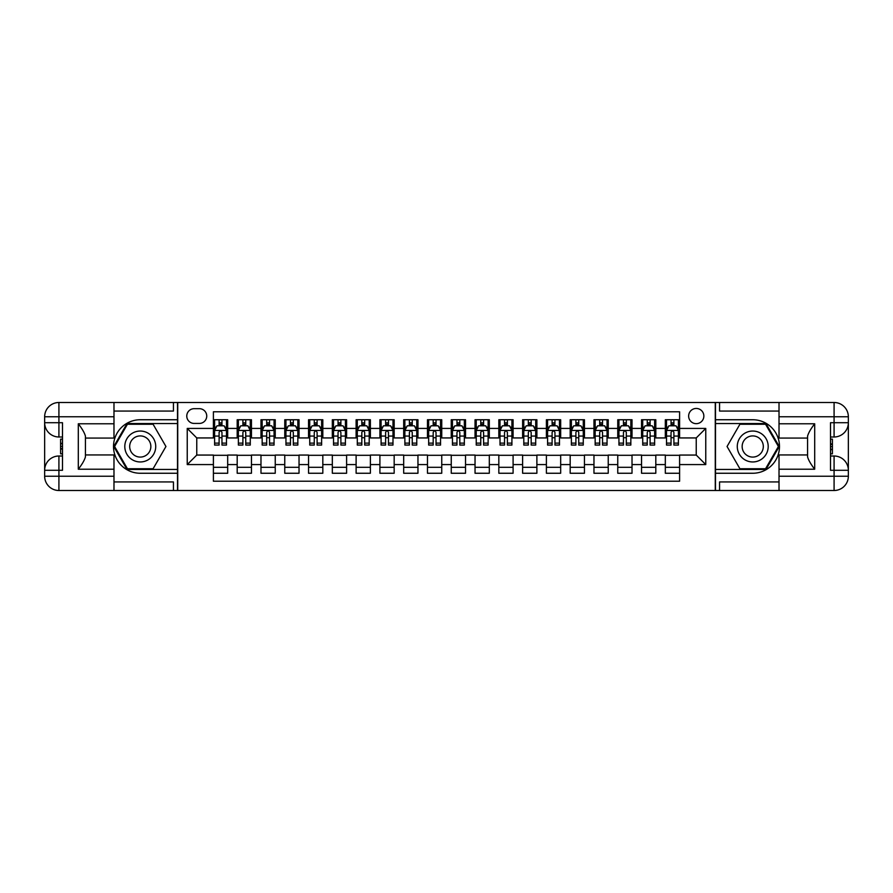 <?xml version="1.0" encoding="UTF-8"?>
<svg xmlns="http://www.w3.org/2000/svg" width="893" height="893" viewBox="0 0 893 893"><rect width="100%" height="100%" fill="white"/><g stroke="black" fill="none" stroke-linecap="round" stroke-linejoin="round"><path stroke-width="1.34" d="M696.239 408.447A7.613 7.613 0 0 0 688.637 416.06A7.613 7.613 0 0 0 696.239 423.662A7.613 7.613 0 0 0 703.851 416.06A7.613 7.613 0 0 0 696.239 408.447M113.98 481.941L173.443 481.941L173.443 490.503L779.02 490.503L779.02 476.237L834.084 476.237L834.084 470.287L830.512 470.287L830.512 422.713L834.084 422.713L834.084 416.763L779.02 416.763L779.02 423.784L814.695 423.784L814.695 469.216C810.889 464.327 808.511 460.208 807.562 456.859L807.562 436.141C808.511 432.792 810.889 428.673 814.695 423.784M679.595 419.743L665.318 419.743L665.318 428.428L655.808 428.428L655.808 437.938L665.318 437.938L665.318 428.428M655.808 428.428L655.808 419.743L641.542 419.743L641.542 428.428L632.021 428.428L632.021 437.938L641.542 437.938L641.542 428.428M632.021 428.428L632.021 419.743L617.755 419.743L617.755 428.428L608.233 428.428L608.233 437.938L617.755 437.938L617.755 428.428M608.233 428.428L608.233 419.743L593.968 419.743L593.968 428.428L584.457 428.428L584.457 437.938L593.968 437.938L593.968 428.428M584.457 428.428L584.457 419.743L570.18 419.743L570.18 428.428L560.67 428.428L560.67 437.938L570.18 437.938L570.18 428.428M560.67 428.428L560.67 419.743L546.393 419.743L546.393 428.428L536.883 428.428L536.883 437.938L546.393 437.938L546.393 428.428M536.883 428.428L536.883 419.743L522.617 419.743L522.617 428.428L513.095 428.428L513.095 437.938L522.617 437.938L522.617 428.428M513.095 428.428L513.095 419.743L498.83 419.743L498.83 428.428L489.308 428.428L489.308 437.938L498.83 437.938L498.83 428.428M489.308 428.428L489.308 419.743L475.043 419.743L475.043 428.428L465.532 428.428L465.532 437.938L475.043 437.938L475.043 428.428M465.532 428.428L465.532 419.743L451.255 419.743L451.255 428.428L441.745 428.428L441.745 437.938L451.255 437.938L451.255 428.428M441.745 428.428L441.745 419.743L427.468 419.743L427.468 428.428L417.957 428.428L417.957 437.938L427.468 437.938L427.468 428.428M417.957 428.428L417.957 419.743L403.692 419.743L403.692 428.428L394.17 428.428L394.17 437.938L403.692 437.938L403.692 428.428M394.17 428.428L394.17 419.743L379.905 419.743L379.905 428.428L370.383 428.428L370.383 437.938L379.905 437.938L379.905 428.428M370.383 428.428L370.383 419.743L356.117 419.743L356.117 428.428L346.607 428.428L346.607 437.938L356.117 437.938L356.117 428.428M346.607 428.428L346.607 419.743L332.33 419.743L332.33 428.428L322.82 428.428L322.82 437.938L332.33 437.938L332.33 428.428M322.82 428.428L322.82 419.743L308.543 419.743L308.543 428.428L299.032 428.428L299.032 437.938L308.543 437.938L308.543 428.428M299.032 428.428L299.032 419.743L284.767 419.743L284.767 428.428L275.245 428.428L275.245 437.938L284.767 437.938L284.767 428.428M275.245 428.428L275.245 419.743L260.979 419.743L260.979 428.428L251.458 428.428L251.458 437.938L260.979 437.938L260.979 428.428M251.458 428.428L251.458 419.743L237.192 419.743L237.192 437.938L227.682 437.938L227.682 419.743L213.405 419.743M213.405 473.257L227.682 473.257L227.682 455.062L237.192 455.062L237.192 473.257L251.458 473.257L251.458 455.062L260.979 455.062L260.979 464.572L251.458 464.572M260.979 464.572L260.979 473.257L275.245 473.257L275.245 455.062L284.767 455.062L284.767 464.572L275.245 464.572M284.767 464.572L284.767 473.257L299.032 473.257L299.032 455.062L308.543 455.062L308.543 464.572L299.032 464.572M308.543 464.572L308.543 473.257L322.82 473.257L322.82 455.062L332.33 455.062L332.33 464.572L322.82 464.572M332.33 464.572L332.33 473.257L346.607 473.257L346.607 455.062L356.117 455.062L356.117 464.572L346.607 464.572M356.117 464.572L356.117 473.257L370.383 473.257L370.383 455.062L379.905 455.062L379.905 464.572L370.383 464.572M379.905 464.572L379.905 473.257L394.17 473.257L394.17 455.062L403.692 455.062L403.692 464.572L394.17 464.572M403.692 464.572L403.692 473.257L417.957 473.257L417.957 455.062L427.468 455.062L427.468 464.572L417.957 464.572M427.468 464.572L427.468 473.257L441.745 473.257L441.745 455.062L451.255 455.062L451.255 464.572L441.745 464.572M451.255 464.572L451.255 473.257L465.532 473.257L465.532 455.062L475.043 455.062L475.043 464.572L465.532 464.572M475.043 464.572L475.043 473.257L489.308 473.257L489.308 455.062L498.83 455.062L498.83 464.572L489.308 464.572M498.83 464.572L498.83 473.257L513.095 473.257L513.095 455.062L522.617 455.062L522.617 464.572L513.095 464.572M522.617 464.572L522.617 473.257L536.883 473.257L536.883 455.062L546.393 455.062L546.393 464.572L536.883 464.572M546.393 464.572L546.393 473.257L560.67 473.257L560.67 455.062L570.18 455.062L570.18 464.572L560.67 464.572M570.18 464.572L570.18 473.257L584.457 473.257L584.457 455.062L593.968 455.062L593.968 464.572L584.457 464.572M593.968 464.572L593.968 473.257L608.233 473.257L608.233 455.062L617.755 455.062L617.755 464.572L608.233 464.572M617.755 464.572L617.755 473.257L632.021 473.257L632.021 455.062L641.542 455.062L641.542 464.572L632.021 464.572M641.542 464.572L641.542 473.257L655.808 473.257L655.808 455.062L665.318 455.062L665.318 464.572L655.808 464.572M194.138 423.427L199.373 423.427A7.378 7.378 0 0 0 206.741 416.06A7.378 7.378 0 0 0 199.373 408.681L194.138 408.681A7.378 7.378 0 0 0 186.771 416.06A7.378 7.378 0 0 0 194.138 423.427M779.02 411.059L719.557 411.059L719.557 402.497L715.271 402.497L715.271 490.503M715.271 402.497L113.98 402.497L113.98 416.763L58.916 416.763L58.916 422.713L62.488 422.713L62.488 470.287L58.916 470.287L58.916 476.237L113.98 476.237L113.98 469.216L78.305 469.216L78.305 423.784C82.111 428.673 84.489 432.792 85.438 436.141L85.438 456.859C84.489 460.208 82.111 464.327 78.305 469.216M177.729 490.503L177.729 402.497M679.595 428.428L679.595 411.773L213.405 411.773L213.405 437.938L196.761 437.938L196.761 455.062L213.405 455.062L213.405 481.227L679.595 481.227L679.595 455.062L696.239 455.062L696.239 437.938L679.595 437.938L679.595 428.428L705.76 428.428L705.76 464.572L679.595 464.572M213.405 464.572L187.24 464.572L187.24 428.428L213.405 428.428M665.318 464.572L665.318 473.257L679.595 473.257M213.405 425.693L214.599 425.693M219.109 425.693L221.966 425.693M226.487 425.693L227.682 425.693M213.405 437.704L214.599 437.704M219.109 437.704L221.966 437.704M226.487 437.704L227.682 437.704M213.405 455.296L227.682 455.296M213.405 467.307L227.682 467.307M237.192 437.704L238.375 437.704M242.896 437.704L245.754 437.704M250.274 437.704L251.458 437.704M237.192 425.693L238.375 425.693M242.896 425.693L245.754 425.693M250.274 425.693L251.458 425.693M237.192 455.296L251.458 455.296M237.192 467.307L251.458 467.307M260.979 455.296L275.245 455.296M260.979 467.307L275.245 467.307M260.979 425.693L262.162 425.693M266.683 425.693L269.541 425.693M274.062 425.693L275.245 425.693M260.979 437.704L262.162 437.704M266.683 437.704L269.541 437.704M274.062 437.704L275.245 437.704M284.767 455.296L299.032 455.296M284.767 467.307L299.032 467.307M284.767 425.693L285.95 425.693M290.471 425.693L293.328 425.693M297.838 425.693L299.032 425.693M284.767 437.704L285.95 437.704M290.471 437.704L293.328 437.704M297.838 437.704L299.032 437.704M308.543 455.296L322.82 455.296M308.543 467.307L322.82 467.307M308.543 425.693L309.737 425.693M314.258 425.693L317.104 425.693M321.625 425.693L322.82 425.693M308.543 437.704L309.737 437.704M314.258 437.704L317.104 437.704M321.625 437.704L322.82 437.704M332.33 455.296L346.607 455.296M332.33 467.307L346.607 467.307M332.33 425.693L333.524 425.693M338.045 425.693L340.892 425.693M345.412 425.693L346.607 425.693M332.33 437.704L333.524 437.704M338.045 437.704L340.892 437.704M345.412 437.704L346.607 437.704M356.117 455.296L370.383 455.296M356.117 467.307L370.383 467.307M356.117 425.693L357.3 425.693M361.821 425.693L364.679 425.693M369.2 425.693L370.383 425.693M356.117 437.704L357.3 437.704M361.821 437.704L364.679 437.704M369.2 437.704L370.383 437.704M379.905 455.296L394.17 455.296M379.905 467.307L394.17 467.307M379.905 425.693L381.088 425.693M385.609 425.693L388.466 425.693M392.987 425.693L394.17 425.693M379.905 437.704L381.088 437.704M385.609 437.704L388.466 437.704M392.987 437.704L394.17 437.704M403.692 455.296L417.957 455.296M403.692 467.307L417.957 467.307M403.692 425.693L404.875 425.693M409.396 425.693L412.253 425.693M416.763 425.693L417.957 425.693M403.692 437.704L404.875 437.704M409.396 437.704L412.253 437.704M416.763 437.704L417.957 437.704M427.468 455.296L441.745 455.296M427.468 467.307L441.745 467.307M427.468 425.693L428.662 425.693M433.183 425.693L436.03 425.693M440.55 425.693L441.745 425.693M427.468 437.704L428.662 437.704M433.183 437.704L436.03 437.704M440.55 437.704L441.745 437.704M451.255 455.296L465.532 455.296M451.255 467.307L465.532 467.307M451.255 425.693L452.45 425.693M456.97 425.693L459.817 425.693M464.338 425.693L465.532 425.693M451.255 437.704L452.45 437.704M456.97 437.704L459.817 437.704M464.338 437.704L465.532 437.704M475.043 455.296L489.308 455.296M475.043 467.307L489.308 467.307M475.043 425.693L476.237 425.693M480.747 425.693L483.604 425.693M488.125 425.693L489.308 425.693M475.043 437.704L476.237 437.704M480.747 437.704L483.604 437.704M488.125 437.704L489.308 437.704M498.83 455.296L513.095 455.296M498.83 467.307L513.095 467.307M498.83 425.693L500.013 425.693M504.534 425.693L507.391 425.693M511.912 425.693L513.095 425.693M498.83 437.704L500.013 437.704M504.534 437.704L507.391 437.704M511.912 437.704L513.095 437.704M522.617 455.296L536.883 455.296M522.617 467.307L536.883 467.307M522.617 425.693L523.8 425.693M528.321 425.693L531.179 425.693M535.7 425.693L536.883 425.693M522.617 437.704L523.8 437.704M528.321 437.704L531.179 437.704M535.7 437.704L536.883 437.704M546.393 455.296L560.67 455.296M546.393 467.307L560.67 467.307M546.393 425.693L547.588 425.693M552.108 425.693L554.955 425.693M559.476 425.693L560.67 425.693M546.393 437.704L547.588 437.704M552.108 437.704L554.955 437.704M559.476 437.704L560.67 437.704M570.18 455.296L584.457 455.296M570.18 467.307L584.457 467.307M570.18 425.693L571.375 425.693M575.896 425.693L578.742 425.693M583.263 425.693L584.457 425.693M570.18 437.704L571.375 437.704M575.896 437.704L578.742 437.704M583.263 437.704L584.457 437.704M593.968 455.296L608.233 455.296M593.968 467.307L608.233 467.307M593.968 425.693L595.162 425.693M599.672 425.693L602.529 425.693M607.05 425.693L608.233 425.693M593.968 437.704L595.162 437.704M599.672 437.704L602.529 437.704M607.05 437.704L608.233 437.704M617.755 455.296L632.021 455.296M617.755 467.307L632.021 467.307M617.755 425.693L618.938 425.693M623.459 425.693L626.317 425.693M630.838 425.693L632.021 425.693M617.755 437.704L618.938 437.704M623.459 437.704L626.317 437.704M630.838 437.704L632.021 437.704M641.542 455.296L655.808 455.296M641.542 467.307L655.808 467.307M641.542 425.693L642.726 425.693M647.246 425.693L650.104 425.693M654.625 425.693L655.808 425.693M641.542 437.704L642.726 437.704M647.246 437.704L650.104 437.704M654.625 437.704L655.808 437.704M665.318 455.296L679.595 455.296M665.318 467.307L679.595 467.307M665.318 425.693L666.513 425.693M671.034 425.693L673.891 425.693M678.401 425.693L679.595 425.693M665.318 437.704L666.513 437.704M671.034 437.704L673.891 437.704M678.401 437.704L679.595 437.704M196.761 437.938L187.24 428.428M196.761 455.062L187.24 464.572M705.76 428.428L696.239 437.938M705.76 464.572L696.239 455.062M221.966 422.836L219.109 422.836M226.487 443.129L221.966 443.129L221.966 445.071L226.487 445.071L226.487 430.56L224.11 425.805L216.977 425.805L214.599 430.56L214.599 445.071L219.109 445.071L219.109 443.129L214.599 443.129M214.599 430.56L214.599 419.743M226.487 430.56L226.487 419.743M219.109 425.805L219.109 419.743M221.966 419.743L221.966 425.805M221.966 443.129L221.966 432.346C221.017 430.515 220.069 430.515 219.109 432.346L219.109 443.129M147.992 433.116A15.46 15.46 0 0 0 126.873 438.764A15.46 15.46 0 0 0 132.532 459.884A15.46 15.46 0 0 0 153.652 454.236A15.46 15.46 0 0 0 147.992 433.116M145.559 437.336A10.582 10.582 0 0 0 131.104 441.209A10.582 10.582 0 0 0 134.977 455.664A10.582 10.582 0 0 0 149.432 451.791A10.582 10.582 0 0 0 145.559 437.336M153.105 468.736L127.431 468.736L114.583 446.5L127.431 424.264L153.105 424.264L165.942 446.5L153.105 468.736M760.468 433.116A15.46 15.46 0 0 0 739.348 438.764A15.46 15.46 0 0 0 745.008 459.884A15.46 15.46 0 0 0 766.127 454.236A15.46 15.46 0 0 0 760.468 433.116M758.023 437.336A10.582 10.582 0 0 0 743.568 441.209A10.582 10.582 0 0 0 747.441 455.664A10.582 10.582 0 0 0 761.896 451.791A10.582 10.582 0 0 0 758.023 437.336M765.569 468.736L739.895 468.736L727.058 446.5L739.895 424.264L765.569 424.264L778.417 446.5L765.569 468.736M177.495 402.497L177.495 419.743L140.268 419.743A26.757 26.757 0 0 0 113.511 446.5A26.757 26.757 0 0 0 140.268 473.257L177.495 473.257L177.495 490.503M78.305 423.784L113.98 423.784L113.98 416.763M113.98 423.784L113.98 438.061L85.438 438.061M113.98 476.237L113.98 490.503L58.916 490.503A14.266 14.266 0 0 1 44.65 476.237L44.65 416.763A14.266 14.266 0 0 1 58.916 402.497L113.98 402.497M177.495 419.743L177.495 423.55L127.018 423.55L113.768 446.5L127.018 469.45L177.495 469.45L177.495 423.55M177.495 469.45L177.495 473.257M85.438 454.939L113.98 454.939L113.98 469.216M173.443 490.503L113.98 490.503M44.65 470.287A14.266 14.266 0 0 1 58.916 456.01A14.266 14.266 0 0 0 44.65 470.287L58.916 470.287L58.916 456.01L62.488 456.01M62.488 436.99L58.916 436.99L58.916 422.713L44.65 422.713A14.266 14.266 0 0 0 58.916 436.99A14.266 14.266 0 0 1 44.65 422.713M173.443 402.497L173.443 411.059L113.98 411.059M62.488 439.177L60.59 439.177L60.59 448.599L62.488 448.599M60.59 446.388L62.488 446.388M60.59 443.765L62.488 443.765M60.59 443.33L62.488 443.33M60.59 448.599L60.59 453.823L62.488 453.823M60.59 449.067L62.488 449.067M715.505 490.503L715.505 473.257L752.732 473.257A26.757 26.757 0 0 0 779.489 446.5A26.757 26.757 0 0 0 752.732 419.743L715.505 419.743L715.505 402.497M814.695 469.216L779.02 469.216L779.02 476.237M779.02 469.216L779.02 454.939L807.562 454.939M779.02 416.763L779.02 402.497L834.084 402.497A14.266 14.266 0 0 1 848.35 416.763L848.35 476.237A14.266 14.266 0 0 1 834.084 490.503L779.02 490.503M715.505 473.257L715.505 469.45L765.982 469.45L779.232 446.5L765.982 423.55L715.505 423.55L715.505 469.45M715.505 423.55L715.505 419.743M807.562 438.061L779.02 438.061L779.02 423.784M719.557 402.497L779.02 402.497M848.35 422.713A14.266 14.266 0 0 1 834.084 436.99A14.266 14.266 0 0 0 848.35 422.713L834.084 422.713L834.084 436.99L830.512 436.99M830.512 456.01L834.084 456.01L834.084 470.287L848.35 470.287A14.266 14.266 0 0 0 834.084 456.01A14.266 14.266 0 0 1 848.35 470.287M719.557 490.503L719.557 481.941L779.02 481.941M830.512 453.823L832.41 453.823L832.41 444.401L830.512 444.401M832.41 446.612L830.512 446.612M832.41 449.235L830.512 449.235M832.41 449.67L830.512 449.67M832.41 444.401L832.41 439.177L830.512 439.177M832.41 443.933L830.512 443.933M245.754 422.836L242.896 422.836M250.274 443.129L245.754 443.129L245.754 445.071L250.274 445.071L250.274 430.56L247.897 425.805L240.764 425.805L238.375 430.56L238.375 445.071L242.896 445.071L242.896 443.129L238.375 443.129M238.375 430.56L238.375 419.743M250.274 430.56L250.274 419.743M242.896 425.805L242.896 419.743M245.754 419.743L245.754 425.805M245.754 443.129L245.754 432.346C244.805 430.515 243.856 430.515 242.896 432.346L242.896 443.129M269.541 422.836L266.683 422.836M274.062 443.129L269.541 443.129L269.541 445.071L274.062 445.071L274.062 430.56L271.684 425.805L264.54 425.805L262.162 430.56L262.162 445.071L266.683 445.071L266.683 443.129L262.162 443.129M262.162 430.56L262.162 419.743M274.062 430.56L274.062 419.743M266.683 425.805L266.683 419.743M269.541 419.743L269.541 425.805M269.541 443.129L269.541 432.346C268.592 430.515 267.632 430.515 266.683 432.346L266.683 443.129M293.328 422.836L290.471 422.836M297.838 443.129L293.328 443.129L293.328 445.071L297.838 445.071L297.838 430.56L295.46 425.805L288.327 425.805L285.95 430.56L285.95 445.071L290.471 445.071L290.471 443.129L285.95 443.129M285.95 430.56L285.95 419.743M297.838 430.56L297.838 419.743M290.471 425.805L290.471 419.743M293.328 419.743L293.328 425.805M293.328 443.129L293.328 432.346C292.368 430.515 291.419 430.515 290.471 432.346L290.471 443.129M317.104 422.836L314.258 422.836M321.625 443.129L317.104 443.129L317.104 445.071L321.625 445.071L321.625 430.56L319.248 425.805L312.115 425.805L309.737 430.56L309.737 445.071L314.258 445.071L314.258 443.129L309.737 443.129M309.737 430.56L309.737 419.743M321.625 430.56L321.625 419.743M314.258 425.805L314.258 419.743M317.104 419.743L317.104 425.805M317.104 443.129L317.104 432.346C316.155 430.515 315.207 430.515 314.258 432.346L314.258 443.129M340.892 422.836L338.045 422.836M345.412 443.129L340.892 443.129L340.892 445.071L345.412 445.071L345.412 430.56L343.035 425.805L335.902 425.805L333.524 430.56L333.524 445.071L338.045 445.071L338.045 443.129L333.524 443.129M333.524 430.56L333.524 419.743M345.412 430.56L345.412 419.743M338.045 425.805L338.045 419.743M340.892 419.743L340.892 425.805M340.892 443.129L340.892 432.346C339.943 430.515 338.994 430.515 338.045 432.346L338.045 443.129M364.679 422.836L361.821 422.836M369.2 443.129L364.679 443.129L364.679 445.071L369.2 445.071L369.2 430.56L366.822 425.805L359.689 425.805L357.3 430.56L357.3 445.071L361.821 445.071L361.821 443.129L357.3 443.129M357.3 430.56L357.3 419.743M369.2 430.56L369.2 419.743M361.821 425.805L361.821 419.743M364.679 419.743L364.679 425.805M364.679 443.129L364.679 432.346C363.73 430.515 362.781 430.515 361.821 432.346L361.821 443.129M388.466 422.836L385.609 422.836M392.987 443.129L388.466 443.129L388.466 445.071L392.987 445.071L392.987 430.56L390.609 425.805L383.465 425.805L381.088 430.56L381.088 445.071L385.609 445.071L385.609 443.129L381.088 443.129M381.088 430.56L381.088 419.743M392.987 430.56L392.987 419.743M385.609 425.805L385.609 419.743M388.466 419.743L388.466 425.805M388.466 443.129L388.466 432.346C387.517 430.515 386.557 430.515 385.609 432.346L385.609 443.129M412.253 422.836L409.396 422.836M416.763 443.129L412.253 443.129L412.253 445.071L416.763 445.071L416.763 430.56L414.385 425.805L407.253 425.805L404.875 430.56L404.875 445.071L409.396 445.071L409.396 443.129L404.875 443.129M404.875 430.56L404.875 419.743M416.763 430.56L416.763 419.743M409.396 425.805L409.396 419.743M412.253 419.743L412.253 425.805M412.253 443.129L412.253 432.346C411.305 430.515 410.345 430.515 409.396 432.346L409.396 443.129M436.03 422.836L433.183 422.836M440.55 443.129L436.03 443.129L436.03 445.071L440.55 445.071L440.55 430.56L438.173 425.805L431.04 425.805L428.662 430.56L428.662 445.071L433.183 445.071L433.183 443.129L428.662 443.129M428.662 430.56L428.662 419.743M440.55 430.56L440.55 419.743M433.183 425.805L433.183 419.743M436.03 419.743L436.03 425.805M436.03 443.129L436.03 432.346C435.081 430.515 434.132 430.515 433.183 432.346L433.183 443.129M459.817 422.836L456.97 422.836M464.338 443.129L459.817 443.129L459.817 445.071L464.338 445.071L464.338 430.56L461.96 425.805L454.827 425.805L452.45 430.56L452.45 445.071L456.97 445.071L456.97 443.129L452.45 443.129M452.45 430.56L452.45 419.743M464.338 430.56L464.338 419.743M456.97 425.805L456.97 419.743M459.817 419.743L459.817 425.805M459.817 443.129L459.817 432.346C458.868 430.515 457.919 430.515 456.97 432.346L456.97 443.129M483.604 422.836L480.747 422.836M488.125 443.129L483.604 443.129L483.604 445.071L488.125 445.071L488.125 430.56L485.747 425.805L478.615 425.805L476.237 430.56L476.237 445.071L480.747 445.071L480.747 443.129L476.237 443.129M476.237 430.56L476.237 419.743M488.125 430.56L488.125 419.743M480.747 425.805L480.747 419.743M483.604 419.743L483.604 425.805M483.604 443.129L483.604 432.346C482.655 430.515 481.707 430.515 480.747 432.346L480.747 443.129M507.391 422.836L504.534 422.836M511.912 443.129L507.391 443.129L507.391 445.071L511.912 445.071L511.912 430.56L509.535 425.805L502.391 425.805L500.013 430.56L500.013 445.071L504.534 445.071L504.534 443.129L500.013 443.129M500.013 430.56L500.013 419.743M511.912 430.56L511.912 419.743M504.534 425.805L504.534 419.743M507.391 419.743L507.391 425.805M507.391 443.129L507.391 432.346C506.443 430.515 505.494 430.515 504.534 432.346L504.534 443.129M531.179 422.836L528.321 422.836M535.7 443.129L531.179 443.129L531.179 445.071L535.7 445.071L535.7 430.56L533.311 425.805L526.178 425.805L523.8 430.56L523.8 445.071L528.321 445.071L528.321 443.129L523.8 443.129M523.8 430.56L523.8 419.743M535.7 430.56L535.7 419.743M528.321 425.805L528.321 419.743M531.179 419.743L531.179 425.805M531.179 443.129L531.179 432.346C530.23 430.515 529.27 430.515 528.321 432.346L528.321 443.129M554.955 422.836L552.108 422.836M559.476 443.129L554.955 443.129L554.955 445.071L559.476 445.071L559.476 430.56L557.098 425.805L549.965 425.805L547.588 430.56L547.588 445.071L552.108 445.071L552.108 443.129L547.588 443.129M547.588 430.56L547.588 419.743M559.476 430.56L559.476 419.743M552.108 425.805L552.108 419.743M554.955 419.743L554.955 425.805M554.955 443.129L554.955 432.346C554.006 430.515 553.057 430.515 552.108 432.346L552.108 443.129M578.742 422.836L575.896 422.836M583.263 443.129L578.742 443.129L578.742 445.071L583.263 445.071L583.263 430.56L580.885 425.805L573.752 425.805L571.375 430.56L571.375 445.071L575.896 445.071L575.896 443.129L571.375 443.129M571.375 430.56L571.375 419.743M583.263 430.56L583.263 419.743M575.896 425.805L575.896 419.743M578.742 419.743L578.742 425.805M578.742 443.129L578.742 432.346C577.793 430.515 576.845 430.515 575.896 432.346L575.896 443.129M602.529 422.836L599.672 422.836M607.05 443.129L602.529 443.129L602.529 445.071L607.05 445.071L607.05 430.56L604.673 425.805L597.54 425.805L595.162 430.56L595.162 445.071L599.672 445.071L599.672 443.129L595.162 443.129M595.162 430.56L595.162 419.743M607.05 430.56L607.05 419.743M599.672 425.805L599.672 419.743M602.529 419.743L602.529 425.805M602.529 443.129L602.529 432.346C601.581 430.515 600.632 430.515 599.672 432.346L599.672 443.129M626.317 422.836L623.459 422.836M630.838 443.129L626.317 443.129L626.317 445.071L630.838 445.071L630.838 430.56L628.46 425.805L621.316 425.805L618.938 430.56L618.938 445.071L623.459 445.071L623.459 443.129L618.938 443.129M618.938 430.56L618.938 419.743M630.838 430.56L630.838 419.743M623.459 425.805L623.459 419.743M626.317 419.743L626.317 425.805M626.317 443.129L626.317 432.346C625.368 430.515 624.419 430.515 623.459 432.346L623.459 443.129M650.104 422.836L647.246 422.836M654.625 443.129L650.104 443.129L650.104 445.071L654.625 445.071L654.625 430.56L652.236 425.805L645.103 425.805L642.726 430.56L642.726 445.071L647.246 445.071L647.246 443.129L642.726 443.129M642.726 430.56L642.726 419.743M654.625 430.56L654.625 419.743M647.246 425.805L647.246 419.743M650.104 419.743L650.104 425.805M650.104 443.129L650.104 432.346C649.155 430.515 648.195 430.515 647.246 432.346L647.246 443.129M673.891 422.836L671.034 422.836M678.401 443.129L673.891 443.129L673.891 445.071L678.401 445.071L678.401 430.56L676.023 425.805L668.89 425.805L666.513 430.56L666.513 445.071L671.034 445.071L671.034 443.129L666.513 443.129M666.513 430.56L666.513 419.743M678.401 430.56L678.401 419.743M671.034 425.805L671.034 419.743M673.891 419.743L673.891 425.805M673.891 443.129L673.891 432.346C672.931 430.515 671.982 430.515 671.034 432.346L671.034 443.129M237.192 464.572L227.682 464.572M237.192 428.428L227.682 428.428M226.431 430.448L214.655 430.448M214.599 427.111L216.318 427.111M224.768 427.111L226.487 427.111M219.109 436.074L214.599 436.074M226.487 436.074L221.966 436.074M221.966 424.342L219.109 424.342M58.916 402.497A14.266 14.266 0 0 0 44.65 416.763L58.916 416.763L58.916 402.497M58.916 490.503L58.916 476.237L44.65 476.237A14.266 14.266 0 0 0 58.916 490.503M834.084 490.503A14.266 14.266 0 0 0 848.35 476.237L834.084 476.237L834.084 490.503M834.084 402.497L834.084 416.763L848.35 416.763A14.266 14.266 0 0 0 834.084 402.497M250.219 430.448L238.442 430.448M238.375 427.111L240.105 427.111M248.544 427.111L250.274 427.111M242.896 436.074L238.375 436.074M250.274 436.074L245.754 436.074M245.754 424.342L242.896 424.342M273.995 430.448L262.229 430.448M262.162 427.111L263.893 427.111M272.332 427.111L274.062 427.111M266.683 436.074L262.162 436.074M274.062 436.074L269.541 436.074M269.541 424.342L266.683 424.342M297.782 430.448L286.006 430.448M285.95 427.111L287.68 427.111M296.119 427.111L297.838 427.111M290.471 436.074L285.95 436.074M297.838 436.074L293.328 436.074M293.328 424.342L290.471 424.342M321.569 430.448L309.793 430.448M309.737 427.111L311.456 427.111M319.906 427.111L321.625 427.111M314.258 436.074L309.737 436.074M321.625 436.074L317.104 436.074M317.104 424.342L314.258 424.342M345.357 430.448L333.58 430.448M333.524 427.111L335.243 427.111M343.693 427.111L345.412 427.111M338.045 436.074L333.524 436.074M345.412 436.074L340.892 436.074M340.892 424.342L338.045 424.342M369.144 430.448L357.367 430.448M357.3 427.111L359.031 427.111M367.469 427.111L369.2 427.111M361.821 436.074L357.3 436.074M369.2 436.074L364.679 436.074M364.679 424.342L361.821 424.342M392.92 430.448L381.155 430.448M381.088 427.111L382.818 427.111M391.257 427.111L392.987 427.111M385.609 436.074L381.088 436.074M392.987 436.074L388.466 436.074M388.466 424.342L385.609 424.342M416.707 430.448L404.931 430.448M404.875 427.111L406.605 427.111M415.044 427.111L416.763 427.111M409.396 436.074L404.875 436.074M416.763 436.074L412.253 436.074M412.253 424.342L409.396 424.342M440.495 430.448L428.718 430.448M428.662 427.111L430.381 427.111M438.831 427.111L440.55 427.111M433.183 436.074L428.662 436.074M440.55 436.074L436.03 436.074M436.03 424.342L433.183 424.342M464.282 430.448L452.505 430.448M452.45 427.111L454.169 427.111M462.619 427.111L464.338 427.111M456.97 436.074L452.45 436.074M464.338 436.074L459.817 436.074M459.817 424.342L456.97 424.342M488.069 430.448L476.293 430.448M476.237 427.111L477.956 427.111M486.395 427.111L488.125 427.111M480.747 436.074L476.237 436.074M488.125 436.074L483.604 436.074M483.604 424.342L480.747 424.342M511.845 430.448L500.08 430.448M500.013 427.111L501.743 427.111M510.182 427.111L511.912 427.111M504.534 436.074L500.013 436.074M511.912 436.074L507.391 436.074M507.391 424.342L504.534 424.342M535.633 430.448L523.856 430.448M523.8 427.111L525.53 427.111M533.969 427.111L535.7 427.111M528.321 436.074L523.8 436.074M535.7 436.074L531.179 436.074M531.179 424.342L528.321 424.342M559.42 430.448L547.643 430.448M547.588 427.111L549.307 427.111M557.757 427.111L559.476 427.111M552.108 436.074L547.588 436.074M559.476 436.074L554.955 436.074M554.955 424.342L552.108 424.342M583.207 430.448L571.431 430.448M571.375 427.111L573.094 427.111M581.544 427.111L583.263 427.111M575.896 436.074L571.375 436.074M583.263 436.074L578.742 436.074M578.742 424.342L575.896 424.342M606.994 430.448L595.218 430.448M595.162 427.111L596.881 427.111M605.32 427.111L607.05 427.111M599.672 436.074L595.162 436.074M607.05 436.074L602.529 436.074M602.529 424.342L599.672 424.342M630.771 430.448L619.005 430.448M618.938 427.111L620.668 427.111M629.107 427.111L630.838 427.111M623.459 436.074L618.938 436.074M630.838 436.074L626.317 436.074M626.317 424.342L623.459 424.342M654.558 430.448L642.781 430.448M642.726 427.111L644.456 427.111M652.895 427.111L654.625 427.111M647.246 436.074L642.726 436.074M654.625 436.074L650.104 436.074M650.104 424.342L647.246 424.342M678.345 430.448L666.569 430.448M666.513 427.111L668.232 427.111M676.682 427.111L678.401 427.111M671.034 436.074L666.513 436.074M678.401 436.074L673.891 436.074M673.891 424.342L671.034 424.342"/></g></svg>
